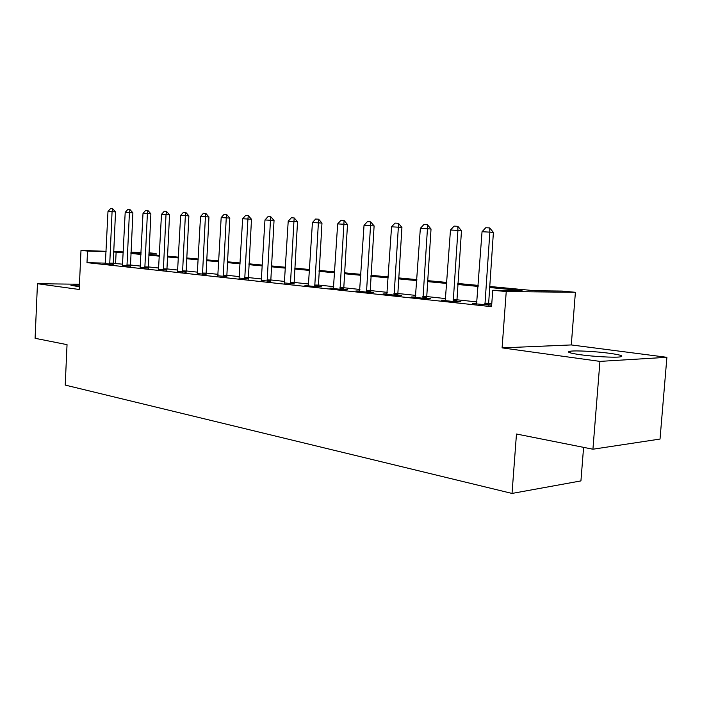 <?xml version="1.0" encoding="UTF-8"?>
<svg xmlns="http://www.w3.org/2000/svg" width="702" height="702" viewBox="0 0 702 702"><rect width="100%" height="100%" fill="white"/><g stroke="black" fill="none" stroke-linecap="round" stroke-linejoin="round"><path stroke-width="1.05" d="M609.196 353.246C595.779 351.439 576.114 350.403 570.41 351.202C566.023 351.956 569.41 353.141 580.563 354.764C593.725 356.59 614.013 357.704 619.875 356.923C624.49 356.116 620.928 354.896 609.196 353.246M79.405 285.038L70.955 285.31L79.326 286.732M489.487 286.451L535.126 290.751L562.144 291.067L575.394 292.295L506.239 291.549L492.751 290.251L522.016 290.593L489.408 287.495M571.288 344.936L502.097 347.876L599.938 361.39L592.927 449.219L660.02 439.066L666.9 357.309L571.288 344.936L575.394 292.295M583.59 447.358L580.931 480.914L512.03 493.436L65.216 385.082L67.041 344.656L35.1 338.303L37.452 283.713L79.203 289.478L80.993 250.421L106.099 251.307M148.929 252.825L156.107 253.466L148.912 253.211M156.028 255.054L156.107 253.466M599.938 361.39L666.9 357.309M79.44 284.24L37.452 283.713M105.511 263.145L86.995 262.636L491.558 306.695L492.751 290.251M491.786 303.501L488.285 303.124M477.027 301.921L456.625 299.754M445.709 298.587L426.412 296.534M415.812 295.402L397.551 293.462M387.25 292.357L369.945 290.514M359.924 289.452L343.515 287.706M333.766 286.662L318.19 285.003M308.696 283.994L293.901 282.415M284.652 281.432L270.586 279.931M261.574 278.975L248.183 277.544M239.391 276.606L226.649 275.254M218.068 274.342L205.932 273.043M197.552 272.157L185.977 270.919M177.79 270.051L166.76 268.875M158.757 268.024L148.219 266.9M140.391 266.067L130.335 264.996M122.683 264.18L113.066 263.355M105.397 263.68L113.154 264.338M122.49 265.523L130.423 266.198M140.198 267.427L148.306 268.12M158.555 269.401L166.848 270.121M177.588 271.446L186.074 272.192M197.341 273.569L206.028 274.342M217.848 275.781L226.755 276.57M239.171 278.071L248.289 278.896M261.337 280.449L270.691 281.309M284.415 282.932L294.015 283.819M308.45 285.512L304.949 285.468L316.795 286.741L321.779 286.811L318.304 286.434M333.511 288.206L329.887 288.162L342.243 289.496L347.227 289.549L343.638 289.163M359.661 291.014L355.905 290.97L368.804 292.365L373.789 292.409L370.068 292.014M386.977 293.945L383.081 293.91L396.56 295.366L401.535 295.402L397.683 294.989M415.531 297.007L411.486 296.981L425.587 298.508L430.545 298.525L426.553 298.096M445.419 300.21L441.207 300.193L455.975 301.79L460.924 301.799L456.765 301.351M476.728 303.562L472.349 303.562L491.663 305.23M491.672 305.107L488.425 304.765M502.097 347.876L506.239 291.549M86.995 262.636L87.531 251.053L80.993 250.421M592.927 449.219L516.47 434.012L512.03 493.436M130.941 252.694L141.014 253.641M148.85 254.378L159.398 255.37M167.409 256.125L178.466 257.169M186.662 257.941L198.254 259.029M206.642 259.819L218.805 260.96M227.395 261.776L240.163 262.978M248.964 263.803L262.373 265.066M271.402 265.918L285.495 267.243M294.752 268.111L309.573 269.507M319.085 270.402L334.687 271.876M344.454 272.797L360.889 274.342M370.928 275.289L388.267 276.921M398.587 277.895L416.883 279.615M427.5 280.616L446.832 282.432M457.774 283.468L478.211 285.389M141.049 252.939L130.949 252.58M113.627 251.579L123.271 251.921M130.967 252.193L141.067 252.553M123.236 252.738L113.61 251.974M106.081 251.702L87.531 251.053M478.132 286.425L457.695 284.485M446.762 283.45L427.43 281.616M416.812 280.607L398.517 278.87M388.197 277.887L370.867 276.246M360.828 275.289L344.392 273.727M334.626 272.806L319.024 271.323M309.521 270.419L294.7 269.015M285.442 268.138L271.349 266.795M262.32 265.935L248.92 264.663M240.11 263.829L227.351 262.618M218.761 261.802L206.599 260.653M198.21 259.854L186.618 258.748M178.422 257.976L167.374 256.923M159.354 256.16L148.806 255.159M140.97 254.422L130.905 253.466M115.584 263.417L116.128 252.062M105.344 263.882L107.985 211.46L110.591 208.564L112.627 208.669L112.066 211.679L115.523 211.899L113.18 264.549M107.985 211.46L112.066 211.679L109.714 264.356M112.627 208.669L115.523 211.899M122.438 265.733L125.193 212.39L127.843 209.45L129.958 209.556L129.414 212.618L132.897 212.838L130.449 266.409M125.193 212.39L129.414 212.618L126.957 266.216M129.958 209.556L132.897 212.838M140.146 267.646L143.015 213.355L145.718 210.363L147.903 210.477L147.385 213.592L150.886 213.812L148.341 268.348M143.015 213.355L147.385 213.592L144.831 268.155M147.903 210.477L150.886 213.812M158.494 269.629L161.486 214.356L164.242 211.311L166.514 211.425L166.014 214.601L169.533 214.821L166.883 270.358M161.486 214.356L166.014 214.601L163.355 270.156M166.514 211.425L169.533 214.821M177.527 271.683L180.642 215.391L183.459 212.285L185.811 212.408L185.346 215.646L188.882 215.874L186.109 272.437M180.642 215.391L185.346 215.646L182.564 272.227M185.811 212.408L188.882 215.874M197.271 273.824L200.526 216.47L203.396 213.311L205.844 213.434L205.405 216.734L208.959 216.962L206.063 274.596M200.526 216.47L205.405 216.734L202.501 274.385M205.844 213.434L208.959 216.962M217.778 276.035L221.174 217.594L224.113 214.364L226.649 214.496L226.255 217.866L229.808 218.094L226.79 276.842M221.174 217.594L226.255 217.866L223.218 276.623M226.649 214.496L229.808 218.094M239.092 278.343L242.638 218.752L245.639 215.461L248.28 215.602L247.92 219.042L251.492 219.27L248.332 279.177M242.638 218.752L247.92 219.042L244.744 278.957M248.28 215.602L251.492 219.27M261.258 280.739L264.97 219.963L268.032 216.611L270.779 216.751L270.463 220.261L274.043 220.489L270.744 281.607M264.97 219.963L270.463 220.261L267.137 281.379M270.779 216.751L274.043 220.489M284.328 283.231L288.206 221.218L291.348 217.795L294.208 217.945L293.927 221.534L297.516 221.762L294.059 284.135M288.206 221.218L293.927 221.534L290.452 283.898M294.208 217.945L297.516 221.762M308.353 285.828L312.425 222.534L315.628 219.042L318.611 219.191L318.383 222.859L321.981 223.087L318.357 286.767M312.425 222.534L318.383 222.859L314.742 286.521M318.611 219.191L321.981 223.087M333.406 288.54L337.671 223.903L340.961 220.331L344.068 220.489L343.892 224.236L347.49 224.473L343.69 289.514M337.671 223.903L343.892 224.236L340.066 289.259M344.068 220.489L347.49 224.473M359.556 291.365L364.031 225.333L367.392 221.683L370.638 221.85L370.524 225.684L374.113 225.912L370.13 292.383M364.031 225.333L370.524 225.684L366.505 292.12M370.638 221.85L374.113 225.912M386.855 294.322L391.558 226.816L395.007 223.096L398.403 223.271L398.35 227.185L401.93 227.422L397.744 295.375M391.558 226.816L398.35 227.185L394.12 295.103M398.403 223.271L401.93 227.422M415.4 297.402L420.34 228.378L423.876 224.57L427.43 224.754L427.448 228.764L431.028 229.001L426.623 298.508M420.34 228.378L427.448 228.764L422.999 298.227M427.43 224.754L431.028 229.001M445.279 300.64L450.473 230.01L454.106 226.114L457.827 226.298L457.915 230.414L461.477 230.651L456.844 301.79M450.473 230.01L457.915 230.414L453.229 301.5M457.827 226.298L461.477 230.651M476.57 304.019L482.046 231.721L485.775 227.729L489.68 227.931L489.856 232.143L493.401 232.38L488.513 305.238M482.046 231.721L489.856 232.143L484.915 304.922M489.68 227.931L493.401 232.38M109.644 263.829L113.101 263.926M109.609 263.118L113.066 263.215M126.886 265.689L130.361 265.777M126.86 264.961L130.335 265.049M144.752 267.611L148.254 267.699M144.726 266.865L148.219 266.962M163.276 269.603L166.786 269.682M163.241 268.848L166.751 268.936M182.485 271.665L186.012 271.744M182.45 270.902L185.977 270.981M202.422 273.815L205.967 273.885M202.387 273.034L205.932 273.113M223.131 276.044L226.685 276.114M223.096 275.245L226.649 275.316M244.656 278.361L248.218 278.422M244.612 277.544L248.183 277.615M267.041 280.765L270.621 280.826M267.006 279.94L270.586 280.001M290.356 283.275L293.936 283.327M290.312 282.432L293.892 282.485M314.636 285.889L318.225 285.933M314.593 285.021L318.182 285.073M339.961 288.61L343.55 288.654M339.917 287.732L343.506 287.776M366.391 291.453L369.98 291.488M366.347 290.558L369.936 290.593M394.006 294.428L397.595 294.454M393.962 293.506L397.543 293.533M422.885 297.534L426.456 297.551M422.832 296.595L426.412 296.613M453.106 300.789L456.669 300.789M453.062 299.824L456.625 299.833M484.784 304.194L488.329 304.185M484.731 303.203L488.276 303.203M570.41 351.202L570.278 352.878"/></g></svg>
